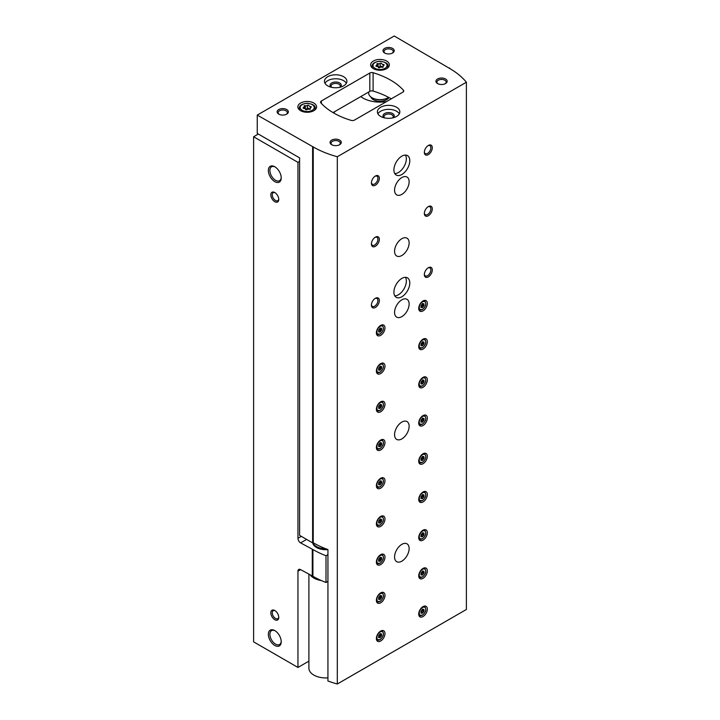 <?xml version="1.0" encoding="UTF-8"?>
<svg xmlns="http://www.w3.org/2000/svg" width="720" height="720" viewBox="0 0 720 720"><rect width="100%" height="100%" fill="white"/><g stroke="black" fill="none" stroke-linecap="round" stroke-linejoin="round"><path stroke-width="1.08" d="M333.747 113.022A12.168 7.02 0 0 0 334.782 111.591M258.309 134.037L253.611 136.755L297.954 162.351L297.954 538.308A3.744 2.16 -120 0 0 300.6 542.889L312.912 549.54L312.912 576.288L300.6 569.637A3.744 2.16 -120 0 0 298.728 569.457A3.744 2.16 -120 0 0 297.954 571.167L297.954 667.449L308.898 661.131M299.61 161.397L297.954 162.351M360.792 96.57A24.048 13.878 0 0 0 363.006 98.046A24.048 13.878 0 0 0 386.505 101.592M253.611 136.755L253.611 641.853L297.954 667.449M274.788 619.686A5.616 3.24 -120 0 0 278.766 617.4A5.616 3.24 -120 0 0 274.788 610.524A5.616 3.24 -120 0 0 270.819 612.81A5.616 3.24 -120 0 0 274.788 619.686M274.788 201.699A5.616 3.24 -120 0 0 278.766 199.413A5.616 3.24 -120 0 0 274.788 192.537A5.616 3.24 -120 0 0 270.819 194.823A5.616 3.24 -120 0 0 274.788 201.699M274.788 645.462A9.108 5.256 -120 0 0 281.232 641.745A9.108 5.256 -120 0 0 274.788 630.594A9.108 5.256 -120 0 0 268.353 634.311A9.108 5.256 -120 0 0 274.788 645.462M274.788 181.629A9.108 5.256 -120 0 0 281.232 177.912A9.108 5.256 -120 0 0 274.788 166.761A9.108 5.256 -120 0 0 268.353 170.478A9.108 5.256 -120 0 0 274.788 181.629M312.282 576.387L312.282 549.639M312.912 576.288A86.103 49.707 0 0 0 325.998 582.48L325.998 555.741A86.103 49.707 180 0 1 312.912 549.54M327.933 554.625L325.998 555.741M327.933 581.364L325.998 582.48M312.705 542.862A13.104 7.569 0 0 0 316.485 547.479A13.104 7.569 0 0 0 327.933 549.585A86.103 49.707 180 0 1 313.236 542.781L313.236 146.952A86.103 49.707 0 0 0 337.311 156.744L466.389 82.224A86.103 49.707 0 0 0 449.433 68.319L394.236 36L257.256 115.092L313.236 146.952M370.845 96.957A9.36 5.4 0 0 0 373.392 99.693A9.36 5.4 0 0 0 388.917 97.533M275.184 167.004A8.019 4.626 -120 0 0 271.548 166.806A8.019 4.626 -120 0 0 270.324 173.232A8.019 4.626 -120 0 0 275.562 180.297A8.019 4.626 -120 0 0 279.567 180.693A8.019 4.626 -120 0 0 281.214 177.444M275.184 630.837A8.019 4.626 -120 0 0 271.548 630.639A8.019 4.626 -120 0 0 270.324 637.065A8.019 4.626 -120 0 0 275.562 644.13A8.019 4.626 -120 0 0 279.567 644.526A8.019 4.626 -120 0 0 281.214 641.277M275.166 192.771A4.599 2.655 -120 0 0 273.204 192.717A4.599 2.655 -120 0 0 272.502 196.407A4.599 2.655 -120 0 0 275.508 200.466A4.599 2.655 -120 0 0 277.812 200.691A4.599 2.655 -120 0 0 278.748 198.963M275.166 610.758A4.599 2.655 -120 0 0 273.204 610.704A4.599 2.655 -120 0 0 272.502 614.394A4.599 2.655 -120 0 0 275.508 618.453A4.599 2.655 -120 0 0 277.812 618.678A4.599 2.655 -120 0 0 278.748 616.95M381.726 63.594A0.846 0.486 0 0 0 380.142 63.351A1.476 0.855 0 0 1 378.072 63.666A0.846 0.486 0 0 0 376.911 64.341A1.476 0.855 0 0 1 377.136 64.782A1.476 0.855 0 0 1 376.362 65.529A0.846 0.486 0 0 0 376.785 66.447A1.476 0.855 0 0 1 378.297 67.293A1.476 0.855 0 0 1 378.297 67.32A0.846 0.486 0 0 0 379.881 67.563A1.476 0.855 0 0 1 381.951 67.248A0.846 0.486 0 0 0 383.112 66.573A1.476 0.855 0 0 1 382.887 66.132A1.476 0.855 0 0 1 383.661 65.385A0.846 0.486 0 0 0 383.238 64.467A1.476 0.855 0 0 1 381.726 63.621A1.476 0.855 0 0 1 381.726 63.594M308.934 105.624A0.846 0.486 0 0 0 307.35 105.372A1.476 0.855 0 0 1 305.28 105.696A0.846 0.486 0 0 0 304.119 106.362A1.476 0.855 0 0 1 304.335 106.812A1.476 0.855 0 0 1 303.561 107.559A0.846 0.486 0 0 0 303.984 108.477A1.476 0.855 0 0 1 305.505 109.323A1.476 0.855 0 0 1 305.505 109.35A0.846 0.486 0 0 0 307.089 109.593A1.476 0.855 0 0 1 309.159 109.278A0.846 0.486 0 0 0 310.32 108.603A1.476 0.855 0 0 1 310.095 108.162A1.476 0.855 0 0 1 310.869 107.406A0.846 0.486 0 0 0 310.446 106.497A1.476 0.855 0 0 1 308.934 105.642A1.476 0.855 0 0 1 308.934 105.624M327.933 549.576L327.933 681.012A86.103 49.707 0 0 0 337.311 684L466.389 609.48L466.389 82.224M312.615 147.051L312.615 542.88L299.61 535.365L299.61 157.878L257.256 133.425L257.256 115.092M312.615 542.88L313.236 542.781M337.311 684L337.311 156.744M449.595 68.418L449.595 67.959M402.912 92.124A2.808 1.62 0 0 0 403.731 90.981A2.808 1.62 0 0 0 403.416 90.234A71.127 41.067 0 0 0 373.104 72.729A2.808 1.62 0 0 0 369.828 73.017L321.372 100.989A2.808 1.62 0 0 0 320.553 102.141A2.808 1.62 0 0 0 320.868 102.888A71.127 41.067 0 0 0 351.18 120.384A2.808 1.62 0 0 0 354.465 120.096L402.912 92.124M333.027 112.599L369.828 91.359A2.808 1.62 180 0 1 373.104 91.071A71.127 41.067 180 0 1 391.257 98.856M423.027 310.896A6.084 3.51 -60 0 1 419.985 311.202A6.084 3.51 -60 0 1 419.985 304.173A6.084 3.51 -60 0 1 426.069 300.663A6.084 3.51 -60 0 1 427.005 305.541A6.084 3.51 -60 0 1 423.027 310.896M423.027 349.11A6.084 3.51 -60 0 1 419.985 349.407A6.084 3.51 -60 0 1 419.985 342.387A6.084 3.51 -60 0 1 426.069 338.868A6.084 3.51 -60 0 1 427.005 343.746A6.084 3.51 -60 0 1 423.027 349.11M423.027 387.315A6.084 3.51 -60 0 1 419.985 387.612A6.084 3.51 -60 0 1 419.985 380.592A6.084 3.51 -60 0 1 426.069 377.082A6.084 3.51 -60 0 1 427.005 381.951A6.084 3.51 -60 0 1 423.027 387.315M423.027 425.52A6.084 3.51 -60 0 1 419.985 425.826A6.084 3.51 -60 0 1 419.985 418.797A6.084 3.51 -60 0 1 426.069 415.287A6.084 3.51 -60 0 1 427.005 420.165A6.084 3.51 -60 0 1 423.027 425.52M423.027 463.725A6.084 3.51 -60 0 1 419.985 464.031A6.084 3.51 -60 0 1 419.985 457.002A6.084 3.51 -60 0 1 426.069 453.492A6.084 3.51 -60 0 1 427.005 458.37A6.084 3.51 -60 0 1 423.027 463.725M423.027 501.939A6.084 3.51 -60 0 1 419.985 502.236A6.084 3.51 -60 0 1 419.985 495.216A6.084 3.51 -60 0 1 426.069 491.697A6.084 3.51 -60 0 1 427.005 496.575A6.084 3.51 -60 0 1 423.027 501.939M423.027 540.144A6.084 3.51 -60 0 1 419.985 540.441A6.084 3.51 -60 0 1 419.985 533.421A6.084 3.51 -60 0 1 426.069 529.911A6.084 3.51 -60 0 1 427.005 534.78A6.084 3.51 -60 0 1 423.027 540.144M423.027 578.349A6.084 3.51 -60 0 1 419.985 578.655A6.084 3.51 -60 0 1 419.985 571.626A6.084 3.51 -60 0 1 426.069 568.116A6.084 3.51 -60 0 1 427.005 572.994A6.084 3.51 -60 0 1 423.027 578.349M423.027 616.554A6.084 3.51 -60 0 1 419.985 616.86A6.084 3.51 -60 0 1 419.985 609.831A6.084 3.51 -60 0 1 426.069 606.321A6.084 3.51 -60 0 1 427.005 611.199A6.084 3.51 -60 0 1 423.027 616.554M380.673 373.563A6.084 3.51 -60 0 1 377.631 373.86A6.084 3.51 -60 0 1 377.631 366.84A6.084 3.51 -60 0 1 383.715 363.321A6.084 3.51 -60 0 1 384.651 368.199A6.084 3.51 -60 0 1 380.673 373.563M380.673 411.768A6.084 3.51 -60 0 1 377.631 412.065A6.084 3.51 -60 0 1 377.631 405.045A6.084 3.51 -60 0 1 383.715 401.535A6.084 3.51 -60 0 1 384.651 406.404A6.084 3.51 -60 0 1 380.673 411.768M380.673 449.973A6.084 3.51 -60 0 1 377.631 450.279A6.084 3.51 -60 0 1 377.631 443.25A6.084 3.51 -60 0 1 383.715 439.74A6.084 3.51 -60 0 1 384.651 444.609A6.084 3.51 -60 0 1 380.673 449.973M380.673 488.178A6.084 3.51 -60 0 1 377.631 488.484A6.084 3.51 -60 0 1 377.631 481.455A6.084 3.51 -60 0 1 383.715 477.945A6.084 3.51 -60 0 1 384.651 482.823A6.084 3.51 -60 0 1 380.673 488.178M380.673 526.392A6.084 3.51 -60 0 1 377.631 526.689A6.084 3.51 -60 0 1 377.631 519.669A6.084 3.51 -60 0 1 383.715 516.15A6.084 3.51 -60 0 1 384.651 521.028A6.084 3.51 -60 0 1 380.673 526.392M380.673 564.597A6.084 3.51 -60 0 1 377.631 564.894A6.084 3.51 -60 0 1 377.631 557.874A6.084 3.51 -60 0 1 383.715 554.364A6.084 3.51 -60 0 1 384.651 559.233A6.084 3.51 -60 0 1 380.673 564.597M380.673 602.802A6.084 3.51 -60 0 1 377.631 603.108A6.084 3.51 -60 0 1 377.631 596.079A6.084 3.51 -60 0 1 383.715 592.569A6.084 3.51 -60 0 1 384.651 597.438A6.084 3.51 -60 0 1 380.673 602.802M380.673 641.007A6.084 3.51 -60 0 1 377.631 641.313A6.084 3.51 -60 0 1 377.631 634.284A6.084 3.51 -60 0 1 383.715 630.774A6.084 3.51 -60 0 1 384.651 635.652A6.084 3.51 -60 0 1 380.673 641.007M380.673 335.349A6.084 3.51 -60 0 1 377.631 335.655A6.084 3.51 -60 0 1 377.631 328.626A6.084 3.51 -60 0 1 383.715 325.116A6.084 3.51 -60 0 1 384.651 329.994A6.084 3.51 -60 0 1 380.673 335.349M401.85 255.501A10.296 5.94 -60 0 1 396.702 256.005A10.296 5.94 -60 0 1 396.702 244.125A10.296 5.94 -60 0 1 406.998 238.176A10.296 5.94 -60 0 1 408.573 246.429A10.296 5.94 -60 0 1 401.85 255.501M401.85 316.629A10.296 5.94 -60 0 1 396.702 317.142A10.296 5.94 -60 0 1 396.702 305.253A10.296 5.94 -60 0 1 406.998 299.313A10.296 5.94 -60 0 1 408.573 307.557A10.296 5.94 -60 0 1 401.85 316.629M401.85 438.894A10.296 5.94 -60 0 1 396.702 439.407A10.296 5.94 -60 0 1 396.702 427.518A10.296 5.94 -60 0 1 406.998 421.569A10.296 5.94 -60 0 1 408.573 429.822A10.296 5.94 -60 0 1 401.85 438.894M401.85 561.159A10.296 5.94 -60 0 1 396.702 561.663A10.296 5.94 -60 0 1 396.702 549.783A10.296 5.94 -60 0 1 406.998 543.834A10.296 5.94 -60 0 1 408.573 552.087A10.296 5.94 -60 0 1 401.85 561.159M401.85 194.364A10.296 5.94 -60 0 1 396.702 194.877A10.296 5.94 -60 0 1 396.702 182.988A10.296 5.94 -60 0 1 406.998 177.048A10.296 5.94 -60 0 1 408.573 185.292A10.296 5.94 -60 0 1 401.85 194.364M401.85 296.766A11.232 6.48 -60 0 1 396.234 297.315A11.232 6.48 -60 0 1 396.234 284.355A11.232 6.48 -60 0 1 407.466 277.866A11.232 6.48 -60 0 1 409.185 286.866A11.232 6.48 -60 0 1 401.85 296.766M401.85 174.501A11.232 6.48 -60 0 1 396.234 175.059A11.232 6.48 -60 0 1 396.234 162.09A11.232 6.48 -60 0 1 407.466 155.601A11.232 6.48 -60 0 1 409.185 164.601A11.232 6.48 -60 0 1 401.85 174.501M428.319 154.629A5.616 3.24 -60 0 1 424.35 152.343A5.616 3.24 -60 0 1 428.319 145.467A5.616 3.24 -60 0 1 432.288 147.753A5.616 3.24 -60 0 1 428.319 154.629M428.319 215.766A5.616 3.24 -60 0 1 424.35 213.471A5.616 3.24 -60 0 1 428.319 206.595A5.616 3.24 -60 0 1 432.288 208.89A5.616 3.24 -60 0 1 428.319 215.766M428.319 276.894A5.616 3.24 -60 0 1 424.35 274.599A5.616 3.24 -60 0 1 428.319 267.723A5.616 3.24 -60 0 1 432.288 270.018A5.616 3.24 -60 0 1 428.319 276.894M375.381 246.33A5.616 3.24 -60 0 1 371.412 244.035A5.616 3.24 -60 0 1 375.381 237.159A5.616 3.24 -60 0 1 379.35 239.454A5.616 3.24 -60 0 1 375.381 246.33M375.381 307.458A5.616 3.24 -60 0 1 371.412 305.172A5.616 3.24 -60 0 1 375.381 298.287A5.616 3.24 -60 0 1 379.35 300.582A5.616 3.24 -60 0 1 375.381 307.458M375.381 185.202A5.616 3.24 -60 0 1 371.412 182.907A5.616 3.24 -60 0 1 375.381 176.031A5.616 3.24 -60 0 1 379.35 178.317A5.616 3.24 -60 0 1 375.381 185.202M373.392 68.67A9.36 5.4 0 0 0 383.589 69.84A9.36 5.4 0 0 0 389.367 64.845A9.36 5.4 0 0 0 380.016 59.445A9.36 5.4 0 0 0 370.656 64.845A9.36 5.4 0 0 0 373.392 68.67M300.6 110.691A9.36 5.4 0 0 0 310.797 111.861A9.36 5.4 0 0 0 316.575 106.875A9.36 5.4 0 0 0 307.215 101.466A9.36 5.4 0 0 0 297.855 106.875A9.36 5.4 0 0 0 300.6 110.691M343.611 76.689A11.232 6.48 180 0 1 346.905 81.279A11.232 6.48 180 0 1 335.673 87.759A11.232 6.48 180 0 1 324.441 81.279A11.232 6.48 180 0 1 331.38 75.285A11.232 6.48 180 0 1 343.611 76.689M396.558 107.253A11.232 6.48 180 0 1 399.843 111.843A11.232 6.48 180 0 1 388.611 118.323A11.232 6.48 180 0 1 377.388 111.843A11.232 6.48 180 0 1 384.318 105.849A11.232 6.48 180 0 1 396.558 107.253M286.704 109.548A5.616 3.24 180 0 1 286.704 114.129A5.616 3.24 180 0 1 278.766 114.129A5.616 3.24 180 0 1 278.766 109.548A5.616 3.24 180 0 1 286.704 109.548M392.589 48.42A5.616 3.24 180 0 1 392.589 53.001A5.616 3.24 180 0 1 384.642 53.001A5.616 3.24 180 0 1 384.642 48.42A5.616 3.24 180 0 1 392.589 48.42M445.527 78.984A5.616 3.24 180 0 1 445.527 83.565A5.616 3.24 180 0 1 437.589 83.565A5.616 3.24 180 0 1 437.589 78.984A5.616 3.24 180 0 1 445.527 78.984M339.642 140.112A5.616 3.24 180 0 1 339.642 144.702A5.616 3.24 180 0 1 331.704 144.702A5.616 3.24 180 0 1 331.704 140.112A5.616 3.24 180 0 1 339.642 140.112M332.1 144.909A4.599 2.655 180 0 1 331.074 143.235A4.599 2.655 180 0 1 333.909 140.778A4.599 2.655 180 0 1 338.931 141.354A4.599 2.655 180 0 1 340.272 143.235A4.599 2.655 180 0 1 339.246 144.909M437.976 83.772A4.599 2.655 180 0 1 436.95 82.098A4.599 2.655 180 0 1 439.794 79.65A4.599 2.655 180 0 1 444.807 80.226A4.599 2.655 180 0 1 446.157 82.098A4.599 2.655 180 0 1 445.131 83.772M385.038 53.208A4.599 2.655 180 0 1 384.012 51.534A4.599 2.655 180 0 1 386.856 49.086A4.599 2.655 180 0 1 391.869 49.662A4.599 2.655 180 0 1 393.219 51.534A4.599 2.655 180 0 1 392.193 53.208M279.153 114.336A4.599 2.655 180 0 1 278.127 112.671A4.599 2.655 180 0 1 280.971 110.214A4.599 2.655 180 0 1 285.984 110.79A4.599 2.655 180 0 1 287.334 112.671A4.599 2.655 180 0 1 286.308 114.336M377.928 113.823A11.232 6.48 180 0 1 396.558 111.231A11.232 6.48 180 0 1 399.303 113.823M384.165 117.792A5.616 3.24 180 0 1 384.903 113.382A5.616 3.24 180 0 1 392.589 113.517A5.616 3.24 180 0 1 393.057 117.792M384.543 117.882A4.599 2.655 180 0 1 384.012 116.64A4.599 2.655 180 0 1 386.856 114.183A4.599 2.655 180 0 1 391.869 114.759A4.599 2.655 180 0 1 393.219 116.64A4.599 2.655 180 0 1 392.679 117.882M324.981 83.259A11.232 6.48 180 0 1 343.611 80.667A11.232 6.48 180 0 1 346.365 83.259M331.227 87.228A5.616 3.24 180 0 1 331.965 82.818A5.616 3.24 180 0 1 339.642 82.953A5.616 3.24 180 0 1 340.119 87.228M331.605 87.318A4.599 2.655 180 0 1 331.074 86.076A4.599 2.655 180 0 1 333.909 83.619A4.599 2.655 180 0 1 338.931 84.195A4.599 2.655 180 0 1 340.272 86.076A4.599 2.655 180 0 1 339.741 87.318M308.934 108.747L308.934 108.72A1.476 0.855 0 0 0 308.934 108.747A1.476 0.855 0 0 0 309.312 109.314M308.934 108.684A0.846 0.486 0 0 0 307.35 108.477A1.476 0.855 0 0 1 305.28 108.801A0.846 0.486 0 0 0 305.127 108.756M381.726 66.717L381.726 66.699A1.476 0.855 0 0 0 381.726 66.717A1.476 0.855 0 0 0 382.104 67.293M381.726 66.654A0.846 0.486 0 0 0 380.142 66.447A1.476 0.855 0 0 1 378.072 66.771A0.846 0.486 0 0 0 377.919 66.726M375.003 176.265A4.599 2.655 -60 0 1 376.965 176.211A4.599 2.655 -60 0 1 377.667 179.901A4.599 2.655 -60 0 1 374.661 183.96A4.599 2.655 -60 0 1 372.366 184.185A4.599 2.655 -60 0 1 371.43 182.457M375.003 298.53A4.599 2.655 -60 0 1 376.965 298.476A4.599 2.655 -60 0 1 377.667 302.166A4.599 2.655 -60 0 1 374.661 306.216A4.599 2.655 -60 0 1 372.366 306.45A4.599 2.655 -60 0 1 371.43 304.722M375.003 237.393A4.599 2.655 -60 0 1 376.965 237.348A4.599 2.655 -60 0 1 377.667 241.029A4.599 2.655 -60 0 1 374.661 245.088A4.599 2.655 -60 0 1 372.366 245.313A4.599 2.655 -60 0 1 371.43 243.594M427.941 267.966A4.599 2.655 -60 0 1 429.903 267.912A4.599 2.655 -60 0 1 430.614 271.602A4.599 2.655 -60 0 1 427.608 275.652A4.599 2.655 -60 0 1 425.304 275.886A4.599 2.655 -60 0 1 424.368 274.158M427.941 206.829A4.599 2.655 -60 0 1 429.903 206.784A4.599 2.655 -60 0 1 430.614 210.465A4.599 2.655 -60 0 1 427.608 214.524A4.599 2.655 -60 0 1 425.304 214.749A4.599 2.655 -60 0 1 424.368 213.03M427.941 145.701A4.599 2.655 -60 0 1 429.903 145.647A4.599 2.655 -60 0 1 430.614 149.337A4.599 2.655 -60 0 1 427.608 153.387A4.599 2.655 -60 0 1 425.304 153.621A4.599 2.655 -60 0 1 424.368 151.893M405.477 155.079A11.232 6.48 -60 0 1 398.412 172.512A11.232 6.48 -60 0 1 394.785 173.592M405.477 277.344A11.232 6.48 -60 0 1 398.412 294.777A11.232 6.48 -60 0 1 394.785 295.857M381.321 330.669A0.918 0.531 120 0 0 380.502 331.686L379.782 332.1A0.918 0.531 120 0 0 378.963 332.028L378.603 331.515A0.918 0.531 120 0 0 378.603 330.426L378.963 329.49A0.918 0.531 120 0 0 379.782 328.473L380.502 328.059A0.918 0.531 120 0 0 381.321 328.131L381.681 328.644A0.918 0.531 120 0 0 381.681 329.733L381.321 330.669L379.638 329.697L380.025 328.779M380.025 634.437L379.638 635.355L381.321 636.327A0.918 0.531 120 0 0 380.502 637.335L379.782 637.758A0.918 0.531 120 0 0 378.963 637.686L378.603 637.173A0.918 0.531 120 0 0 378.603 636.084L378.621 636.084M380.232 633.564L379.782 634.131A0.918 0.531 120 0 1 378.963 635.148L378.594 636.075M380.502 633.717A0.918 0.531 120 0 0 381.321 633.789L381.681 634.302A0.918 0.531 120 0 0 381.681 635.391L381.321 636.327M380.025 596.232L379.638 597.141L381.321 598.113A0.918 0.531 120 0 0 380.502 599.13L379.782 599.544A0.918 0.531 120 0 0 378.963 599.472L378.603 598.959A0.918 0.531 120 0 0 378.603 597.87L378.621 597.879M380.232 595.35L379.782 595.926A0.918 0.531 120 0 1 378.963 596.943L378.594 597.87M380.502 595.512A0.918 0.531 120 0 0 381.321 595.584L381.681 596.097A0.918 0.531 120 0 0 381.681 597.186L381.321 598.113M380.025 558.018L379.638 558.936L381.321 559.908A0.918 0.531 120 0 0 380.502 560.925L379.782 561.339A0.918 0.531 120 0 0 378.963 561.267L378.603 560.754A0.918 0.531 120 0 0 378.603 559.665L378.621 559.674M380.232 557.145L379.782 557.721A0.918 0.531 120 0 1 378.963 558.738L378.594 559.665M380.502 557.307A0.918 0.531 120 0 0 381.321 557.379L381.681 557.892A0.918 0.531 120 0 0 381.681 558.981L381.321 559.908M380.025 519.813L379.638 520.731L381.321 521.703A0.918 0.531 120 0 0 380.502 522.72L379.782 523.134A0.918 0.531 120 0 0 378.963 523.062L378.603 522.549A0.918 0.531 120 0 0 378.603 521.46L378.621 521.469M380.232 518.94L379.782 519.516A0.918 0.531 120 0 1 378.963 520.533L378.594 521.451M380.502 519.093A0.918 0.531 120 0 0 381.321 519.174L381.681 519.687A0.918 0.531 120 0 0 381.681 520.776L381.321 521.703M380.025 481.608L379.638 482.526L381.321 483.498A0.918 0.531 120 0 0 380.502 484.515L379.782 484.929A0.918 0.531 120 0 0 378.963 484.857L378.603 484.344A0.918 0.531 120 0 0 378.603 483.255L378.621 483.255M380.232 480.735L379.782 481.302A0.918 0.531 120 0 1 378.963 482.319L378.594 483.246M380.502 480.888A0.918 0.531 120 0 0 381.321 480.96L381.681 481.473A0.918 0.531 120 0 0 381.681 482.562L381.321 483.498M380.025 443.403L379.638 444.321L381.321 445.284A0.918 0.531 120 0 0 380.502 446.301L379.782 446.724A0.918 0.531 120 0 0 378.963 446.643L378.603 446.13A0.918 0.531 120 0 0 378.603 445.041L378.621 445.05M380.232 442.521L379.782 443.097A0.918 0.531 120 0 1 378.963 444.114L378.594 445.041M380.502 442.683A0.918 0.531 120 0 0 381.321 442.755L381.681 443.268A0.918 0.531 120 0 0 381.681 444.357L381.321 445.284M380.025 405.189L379.638 406.107L381.321 407.079A0.918 0.531 120 0 0 380.502 408.096L379.782 408.51A0.918 0.531 120 0 0 378.963 408.438L378.603 407.925A0.918 0.531 120 0 0 378.603 406.836L378.621 406.845M380.232 404.316L379.782 404.892A0.918 0.531 120 0 1 378.963 405.909L378.594 406.836M380.502 404.478A0.918 0.531 120 0 0 381.321 404.55L381.681 405.063A0.918 0.531 120 0 0 381.681 406.152L381.321 407.079M380.025 366.984L379.638 367.902L381.321 368.874A0.918 0.531 120 0 0 380.502 369.891L379.782 370.305A0.918 0.531 120 0 0 378.963 370.233L378.603 369.72A0.918 0.531 120 0 0 378.603 368.631L378.621 368.64M380.232 366.111L379.782 366.687A0.918 0.531 120 0 1 378.963 367.704L378.594 368.622M380.502 366.264A0.918 0.531 120 0 0 381.321 366.345L381.681 366.858A0.918 0.531 120 0 0 381.681 367.947L381.321 368.874M422.154 609.615A0.918 0.531 120 0 0 422.352 609.975L421.992 610.902L423.675 611.874A0.918 0.531 120 0 0 422.856 612.891L422.136 613.305A0.918 0.531 120 0 0 421.317 613.233L420.957 612.72A0.918 0.531 120 0 0 420.957 611.631L420.939 611.613M422.586 609.111L422.136 609.687A0.918 0.531 120 0 1 421.317 610.695L420.948 611.622M422.856 609.264A0.918 0.531 120 0 0 423.675 609.336L424.035 609.849A0.918 0.531 120 0 0 424.035 610.938L423.675 611.874M423.675 573.66A0.918 0.531 120 0 0 422.856 574.677L422.136 575.1A0.918 0.531 120 0 0 421.317 575.019L420.957 574.506A0.918 0.531 120 0 0 420.957 573.417L421.317 572.49A0.918 0.531 120 0 0 422.136 571.473L422.856 571.059A0.918 0.531 120 0 0 423.675 571.131L424.035 571.644A0.918 0.531 120 0 0 424.035 572.733L423.675 573.66L421.992 572.697L422.37 571.779L424.008 572.715M423.675 535.455A0.918 0.531 120 0 0 422.856 536.472L422.136 536.886A0.918 0.531 120 0 0 421.317 536.814L420.957 536.301A0.918 0.531 120 0 0 420.957 535.212L421.317 534.285A0.918 0.531 120 0 0 422.136 533.268L422.856 532.854A0.918 0.531 120 0 0 423.675 532.926L424.035 533.439A0.918 0.531 120 0 0 424.035 534.528L423.675 535.455L421.992 534.483L422.37 533.565L424.008 534.51M423.675 497.25A0.918 0.531 120 0 0 422.856 498.267L422.136 498.681A0.918 0.531 120 0 0 421.317 498.609L420.957 498.096A0.918 0.531 120 0 0 420.957 497.007L421.317 496.08A0.918 0.531 120 0 0 422.136 495.063L422.856 494.649A0.918 0.531 120 0 0 423.675 494.721L424.035 495.234A0.918 0.531 120 0 0 424.035 496.323L423.675 497.25L421.992 496.278L422.37 495.36L424.008 496.305M423.675 459.045A0.918 0.531 120 0 0 422.856 460.062L422.136 460.476A0.918 0.531 120 0 0 421.317 460.404L420.957 459.891A0.918 0.531 120 0 0 420.957 458.802L421.317 457.866A0.918 0.531 120 0 0 422.136 456.858L422.856 456.435A0.918 0.531 120 0 0 423.675 456.507L424.035 457.02A0.918 0.531 120 0 0 424.035 458.109L423.675 459.045L421.992 458.073L422.37 457.155L424.008 458.1M422.154 418.572A0.918 0.531 120 0 0 422.352 418.932L421.992 419.868L423.675 420.831A0.918 0.531 120 0 0 422.856 421.848L422.136 422.271A0.918 0.531 120 0 0 421.317 422.19L420.957 421.677A0.918 0.531 120 0 0 420.957 420.588L420.957 420.588M422.586 418.068L422.136 418.644A0.918 0.531 120 0 1 421.317 419.661L420.975 420.597M422.856 418.23A0.918 0.531 120 0 0 423.675 418.302L424.035 418.815A0.918 0.531 120 0 0 424.035 419.904L423.675 420.831M422.154 380.367A0.918 0.531 120 0 0 422.352 380.727L421.992 381.654L423.675 382.626A0.918 0.531 120 0 0 422.856 383.643L422.136 384.057A0.918 0.531 120 0 0 421.317 383.985L420.957 383.472A0.918 0.531 120 0 0 420.957 382.383L420.957 382.383M422.586 379.863L422.136 380.439A0.918 0.531 120 0 1 421.317 381.456L420.975 382.392M422.856 380.025A0.918 0.531 120 0 0 423.675 380.097L424.035 380.61A0.918 0.531 120 0 0 424.035 381.699L423.675 382.626M422.154 342.162A0.918 0.531 120 0 0 422.352 342.522L421.992 343.449L423.675 344.421A0.918 0.531 120 0 0 422.856 345.438L422.136 345.852A0.918 0.531 120 0 0 421.317 345.78L420.957 345.267A0.918 0.531 120 0 0 420.957 344.178L420.957 344.178M422.586 341.658L422.136 342.234A0.918 0.531 120 0 1 421.317 343.251L420.975 344.187M422.856 341.82A0.918 0.531 120 0 0 423.675 341.892L424.035 342.405A0.918 0.531 120 0 0 424.035 343.494L423.675 344.421M422.154 303.957A0.918 0.531 120 0 0 422.352 304.317L421.992 305.244L423.675 306.216A0.918 0.531 120 0 0 422.856 307.233L422.136 307.647A0.918 0.531 120 0 0 421.317 307.575L420.957 307.062A0.918 0.531 120 0 0 420.957 305.973L420.957 305.973M422.586 303.453L422.136 304.029A0.918 0.531 120 0 1 421.317 305.037L420.975 305.982M422.856 303.606A0.918 0.531 120 0 0 423.675 303.678L424.035 304.191A0.918 0.531 120 0 0 424.035 305.28L423.675 306.216M379.8 328.401A0.918 0.531 120 0 0 379.998 328.77L381.654 329.724M379.638 329.697A0.918 0.531 120 0 0 378.828 330.714L380.502 331.686M421.992 305.244A0.918 0.531 120 0 0 421.173 306.261L422.856 307.233M421.992 343.449A0.918 0.531 120 0 0 421.173 344.466L422.856 345.438M421.992 381.654A0.918 0.531 120 0 0 421.173 382.671L422.856 383.643M421.992 419.868A0.918 0.531 120 0 0 421.173 420.885L422.856 421.848M421.992 458.073A0.918 0.531 120 0 0 421.173 459.09L422.856 460.062M421.992 496.278A0.918 0.531 120 0 0 421.173 497.295L422.856 498.267M421.992 534.483A0.918 0.531 120 0 0 421.173 535.5L422.856 536.472M421.992 572.697A0.918 0.531 120 0 0 421.173 573.705L422.856 574.677M421.992 610.902A0.918 0.531 120 0 0 421.173 611.919L422.856 612.891M379.8 366.615A0.918 0.531 120 0 0 379.998 366.975L381.654 367.929M379.638 367.902A0.918 0.531 120 0 0 378.828 368.919L380.502 369.891M379.8 404.82A0.918 0.531 120 0 0 379.998 405.18L381.654 406.134M379.638 406.107A0.918 0.531 120 0 0 378.828 407.124L380.502 408.096M379.8 443.025A0.918 0.531 120 0 0 379.998 443.385L381.654 444.339M379.638 444.321A0.918 0.531 120 0 0 378.828 445.329L380.502 446.301M379.8 481.23A0.918 0.531 120 0 0 379.998 481.59L381.654 482.553M379.638 482.526A0.918 0.531 120 0 0 378.828 483.543L380.502 484.515M379.8 519.444A0.918 0.531 120 0 0 379.998 519.804L381.654 520.758M379.638 520.731A0.918 0.531 120 0 0 378.828 521.748L380.502 522.72M379.8 557.649A0.918 0.531 120 0 0 379.998 558.009L381.654 558.963M379.638 558.936A0.918 0.531 120 0 0 378.828 559.953L380.502 560.925M379.8 595.854A0.918 0.531 120 0 0 379.998 596.214L381.654 597.168M379.638 597.141A0.918 0.531 120 0 0 378.828 598.158L380.502 599.13M379.8 634.059A0.918 0.531 120 0 0 379.998 634.419L381.654 635.382M379.638 635.355A0.918 0.531 120 0 0 378.828 636.372L380.502 637.335M372.204 97.857A10.764 6.21 0 0 0 372.402 97.974A10.764 6.21 0 0 0 387.621 97.974A10.764 6.21 0 0 0 387.819 97.857M368.685 92.016L368.685 93.123A11.322 6.534 0 0 0 372.006 97.74L372.402 97.974L372.006 97.74A11.322 6.534 0 0 0 388.017 97.74A11.322 6.534 0 0 0 388.62 97.371M308.898 574.434L308.898 668.214A16.848 9.729 0 0 0 327.933 677.853M310.581 575.406A16.848 9.729 0 0 0 321.327 580.554M325.818 548.775A13.104 7.569 180 0 1 312.948 542.826M300.6 569.637L297.954 571.167M301.329 536.364L297.954 538.308M306.621 539.415L300.6 542.889M375.048 68.319A7.02 4.05 0 0 0 386.793 66.51A7.02 4.05 0 0 0 378.198 61.542A7.02 4.05 0 0 0 375.048 68.319M302.256 110.349A7.02 4.05 0 0 0 314.001 108.531A7.02 4.05 0 0 0 305.397 103.572A7.02 4.05 0 0 0 302.256 110.349M403.416 91.728L403.416 90.234M373.104 91.071L373.104 72.729M369.828 91.359L369.828 73.017M321.372 103.437L321.372 100.989M314.145 110.502A7.956 4.59 0 0 0 315.171 108.252C315.621 105.741 312.984 104.076 307.26 103.257C301.995 103.788 299.331 105.453 299.259 108.252A7.956 4.59 0 0 0 300.294 110.502M386.937 68.481A7.956 4.59 0 0 0 387.963 66.222C388.413 63.72 385.776 62.055 380.052 61.236C374.787 61.767 372.123 63.423 372.06 66.222A7.956 4.59 0 0 0 373.086 68.481M310.446 107.604L310.446 106.497M310.32 109.116L310.32 108.603M303.561 108.414L303.561 107.559M305.28 108.801L305.28 105.696M307.35 108.477L307.35 105.372M383.238 65.583L383.238 64.467M383.112 67.086L383.112 66.573M376.362 66.393L376.362 65.529M378.072 66.771L378.072 63.666M380.142 66.447L380.142 63.351M379.746 334.053A5.148 2.97 -60 0 1 377.172 334.305A5.148 2.97 -60 0 1 376.398 333.441M381.186 325.161A5.148 2.97 -60 0 1 382.32 325.395L381.627 324.99M380.142 333.828A4.59 2.646 -60 0 1 377.334 329.832A4.59 2.646 -60 0 1 382.95 326.583A4.59 2.646 -60 0 1 380.142 333.828M379.746 639.711A5.148 2.97 -60 0 1 377.172 639.963A5.148 2.97 -60 0 1 376.398 639.099M381.186 630.819A5.148 2.97 -60 0 1 382.32 631.053L381.627 630.648M380.142 639.477A4.59 2.646 -60 0 1 377.334 635.49A4.59 2.646 -60 0 1 382.95 632.241A4.59 2.646 -60 0 1 380.142 639.477M379.746 601.506A5.148 2.97 -60 0 1 377.172 601.758A5.148 2.97 -60 0 1 376.398 600.885M381.186 592.614A5.148 2.97 -60 0 1 382.32 592.839L381.627 592.443M380.142 601.272A4.59 2.646 -60 0 1 377.334 597.276A4.59 2.646 -60 0 1 382.95 594.036A4.59 2.646 -60 0 1 380.142 601.272M379.746 563.292A5.148 2.97 -60 0 1 377.172 563.553A5.148 2.97 -60 0 1 376.398 562.68M381.186 554.4A5.148 2.97 -60 0 1 382.32 554.634L381.627 554.238M380.142 563.067A4.59 2.646 -60 0 1 377.334 559.071A4.59 2.646 -60 0 1 382.95 555.831A4.59 2.646 -60 0 1 380.142 563.067M379.746 525.087A5.148 2.97 -60 0 1 377.172 525.348A5.148 2.97 -60 0 1 376.398 524.475M381.186 516.195A5.148 2.97 -60 0 1 382.32 516.429L381.627 516.024M380.142 524.862A4.59 2.646 -60 0 1 377.334 520.866A4.59 2.646 -60 0 1 382.95 517.626A4.59 2.646 -60 0 1 380.142 524.862M379.746 486.882A5.148 2.97 -60 0 1 377.172 487.134A5.148 2.97 -60 0 1 376.398 486.27M381.186 477.99A5.148 2.97 -60 0 1 382.32 478.224L381.627 477.819M380.142 486.657A4.59 2.646 -60 0 1 377.334 482.661A4.59 2.646 -60 0 1 382.95 479.412A4.59 2.646 -60 0 1 380.142 486.657M379.746 448.677A5.148 2.97 -60 0 1 377.172 448.929A5.148 2.97 -60 0 1 376.398 448.056M381.186 439.785A5.148 2.97 -60 0 1 382.32 440.01L381.627 439.614M380.142 448.443A4.59 2.646 -60 0 1 377.334 444.447A4.59 2.646 -60 0 1 382.95 441.207A4.59 2.646 -60 0 1 380.142 448.443M379.746 410.463A5.148 2.97 -60 0 1 377.172 410.724A5.148 2.97 -60 0 1 376.398 409.851M381.186 401.571A5.148 2.97 -60 0 1 382.32 401.805L381.627 401.409M380.142 410.238A4.59 2.646 -60 0 1 377.334 406.242A4.59 2.646 -60 0 1 382.95 403.002A4.59 2.646 -60 0 1 380.142 410.238M379.746 372.258A5.148 2.97 -60 0 1 377.172 372.519A5.148 2.97 -60 0 1 376.398 371.646M381.186 363.366A5.148 2.97 -60 0 1 382.32 363.6L381.627 363.195M380.142 372.033A4.59 2.646 -60 0 1 377.334 368.037A4.59 2.646 -60 0 1 382.95 364.797A4.59 2.646 -60 0 1 380.142 372.033M422.1 615.258A5.148 2.97 -60 0 1 419.526 615.51A5.148 2.97 -60 0 1 418.752 614.646M423.531 606.366A5.148 2.97 -60 0 1 424.674 606.6L423.981 606.195M422.496 615.033A4.59 2.646 -60 0 1 419.688 611.037A4.59 2.646 -60 0 1 425.304 607.788A4.59 2.646 -60 0 1 422.496 615.033M422.1 577.053A5.148 2.97 -60 0 1 419.526 577.305A5.148 2.97 -60 0 1 418.752 576.441M423.531 568.161A5.148 2.97 -60 0 1 424.674 568.395L423.981 567.99M422.496 576.819A4.59 2.646 -60 0 1 419.688 572.823A4.59 2.646 -60 0 1 425.304 569.583A4.59 2.646 -60 0 1 422.496 576.819M422.1 538.848A5.148 2.97 -60 0 1 419.526 539.1A5.148 2.97 -60 0 1 418.752 538.227M423.531 529.947A5.148 2.97 -60 0 1 424.674 530.181L423.981 529.785M422.496 538.614A4.59 2.646 -60 0 1 419.688 534.618A4.59 2.646 -60 0 1 425.304 531.378A4.59 2.646 -60 0 1 422.496 538.614M422.1 500.634A5.148 2.97 -60 0 1 419.526 500.895A5.148 2.97 -60 0 1 418.752 500.022M423.531 491.742A5.148 2.97 -60 0 1 424.674 491.976L423.981 491.571M422.496 500.409A4.59 2.646 -60 0 1 419.688 496.413A4.59 2.646 -60 0 1 425.304 493.173A4.59 2.646 -60 0 1 422.496 500.409M422.1 462.429A5.148 2.97 -60 0 1 419.526 462.681A5.148 2.97 -60 0 1 418.752 461.817M423.531 453.537A5.148 2.97 -60 0 1 424.674 453.771L423.981 453.366M422.496 462.204A4.59 2.646 -60 0 1 419.688 458.208A4.59 2.646 -60 0 1 425.304 454.959A4.59 2.646 -60 0 1 422.496 462.204M422.1 424.224A5.148 2.97 -60 0 1 419.526 424.476A5.148 2.97 -60 0 1 418.752 423.612M423.531 415.332A5.148 2.97 -60 0 1 424.674 415.566L423.981 415.161M422.496 423.99A4.59 2.646 -60 0 1 419.688 419.994A4.59 2.646 -60 0 1 425.304 416.754A4.59 2.646 -60 0 1 422.496 423.99M422.1 386.019A5.148 2.97 -60 0 1 419.526 386.271A5.148 2.97 -60 0 1 418.752 385.398M423.531 377.118A5.148 2.97 -60 0 1 424.674 377.352L423.981 376.956M422.496 385.785A4.59 2.646 -60 0 1 419.688 381.789A4.59 2.646 -60 0 1 425.304 378.549A4.59 2.646 -60 0 1 422.496 385.785M422.1 347.805A5.148 2.97 -60 0 1 419.526 348.066A5.148 2.97 -60 0 1 418.752 347.193M423.531 338.913A5.148 2.97 -60 0 1 424.674 339.147L423.981 338.742M422.496 347.58A4.59 2.646 -60 0 1 419.688 343.584A4.59 2.646 -60 0 1 425.304 340.344A4.59 2.646 -60 0 1 422.496 347.58M422.1 309.6A5.148 2.97 -60 0 1 419.526 309.852A5.148 2.97 -60 0 1 418.752 308.988M423.531 300.708A5.148 2.97 -60 0 1 424.674 300.942L423.981 300.537M422.496 309.375A4.59 2.646 -60 0 1 419.688 305.379A4.59 2.646 -60 0 1 425.304 302.13A4.59 2.646 -60 0 1 422.496 309.375M381.087 328.302L381.681 328.644M378.504 331.758L378.963 332.028M423.432 303.849L424.035 304.191M422.352 304.317L424.008 305.271M420.858 307.305L421.317 307.575M423.432 342.054L424.035 342.405M422.352 342.522L424.008 343.476M420.858 345.51L421.317 345.78M423.432 380.259L424.035 380.61M422.352 380.727L424.008 381.681M420.858 383.724L421.317 383.985M423.432 418.473L424.035 418.815M422.352 418.932L424.008 419.886M420.858 421.929L421.317 422.19M423.432 456.678L424.035 457.02M420.858 460.134L421.317 460.404M423.432 494.883L424.035 495.234M420.858 498.339L421.317 498.609M423.432 533.088L424.035 533.439M420.858 536.553L421.317 536.814M423.432 571.302L424.035 571.644M420.858 574.758L421.317 575.019M423.432 609.507L424.035 609.849M422.352 609.975L424.008 610.929M420.858 612.963L421.317 613.233M381.087 366.507L381.681 366.858M378.504 369.963L378.963 370.233M381.087 404.712L381.681 405.063M378.504 408.177L378.963 408.438M381.087 442.926L381.681 443.268M378.504 446.382L378.963 446.643M381.087 481.131L381.681 481.473M378.504 484.587L378.963 484.857M381.087 519.336L381.681 519.687M378.504 522.792L378.963 523.062M381.087 557.541L381.681 557.892M378.504 561.006L378.963 561.267M381.087 595.755L381.681 596.097M378.504 599.211L378.963 599.472M381.087 633.96L381.681 634.302M378.504 637.416L378.963 637.686M310.788 575.523A16.749 9.675 0 0 0 321.129 580.464M315.171 109.719L315.171 108.252M299.259 109.719L299.259 108.252M387.963 67.689L387.963 66.222M372.06 67.689L372.06 66.222M310.095 109.251L310.095 108.162M304.335 108.495L304.335 106.812M382.887 67.221L382.887 66.132M377.136 66.465L377.136 64.782M382.32 325.395C384.381 328.041 383.616 330.939 380.025 334.08L376.479 333.909M382.32 631.053C384.381 633.699 383.616 636.597 380.025 639.738L376.479 639.567M382.32 592.839C384.381 595.485 383.616 598.383 380.025 601.533L376.479 601.353M382.32 554.634C384.381 557.28 383.616 560.178 380.025 563.328L376.479 563.148M382.32 516.429C384.381 519.075 383.616 521.973 380.025 525.114L376.479 524.943M382.32 478.224C384.381 480.87 383.616 483.768 380.025 486.909L376.479 486.738M382.32 440.01C384.381 442.665 383.616 445.554 380.025 448.704L376.479 448.533M382.32 401.805C384.381 404.451 383.616 407.349 380.025 410.499L376.479 410.319M382.32 363.6C384.381 366.246 383.616 369.144 380.025 372.285L376.479 372.114M424.674 606.6C426.735 609.246 425.97 612.144 422.379 615.285L418.833 615.114M424.674 568.395C426.735 571.041 425.97 573.93 422.379 577.08L418.833 576.909M424.674 530.181C426.735 532.827 425.97 535.725 422.379 538.875L418.833 538.695M424.674 491.976C426.735 494.622 425.97 497.52 422.379 500.661L418.833 500.49M424.674 453.771C426.735 456.417 425.97 459.315 422.379 462.456L418.833 462.285M424.674 415.566C426.735 418.212 425.97 421.101 422.379 424.251L418.833 424.08M424.674 377.352C426.735 379.998 425.97 382.896 422.379 386.046L418.833 385.866M424.674 339.147C426.735 341.793 425.97 344.691 422.379 347.832L418.833 347.661M424.674 300.942C426.735 303.588 425.97 306.486 422.379 309.627L418.833 309.456M379.989 328.761L381.672 329.733M378.702 331.317L379.611 331.839M380.088 327.978L380.673 328.32M422.343 304.308L424.026 305.28M421.056 306.864L421.965 307.386M422.442 303.525L423.027 303.867M422.343 342.513L424.026 343.485M421.056 345.069L421.965 345.6M422.442 341.73L423.027 342.072M422.343 380.718L424.026 381.69M421.056 383.283L421.965 383.805M422.442 379.944L423.027 380.277M422.343 418.932L424.026 419.895M421.056 421.488L421.965 422.01M422.442 418.149L423.027 418.491M422.343 457.137L424.026 458.109M421.056 459.693L421.965 460.215M422.442 456.354L423.027 456.696M422.343 495.342L424.026 496.314M421.056 497.898L421.965 498.429M422.442 494.559L423.027 494.901M422.343 533.547L424.026 534.519M421.056 536.112L421.965 536.634M422.442 532.773L423.027 533.106M422.343 571.752L424.026 572.724M421.056 574.317L421.965 574.839M422.442 570.978L423.027 571.32M422.343 609.966L424.026 610.938M421.056 612.522L421.965 613.044M422.442 609.183L423.027 609.525M379.989 366.966L381.672 367.938M378.702 369.522L379.611 370.044M380.088 366.183L380.673 366.525M379.989 405.171L381.672 406.143M378.702 407.736L379.611 408.258M380.088 404.388L380.673 404.73M379.989 443.376L381.672 444.348M378.702 445.941L379.611 446.463M380.088 442.602L380.673 442.944M379.989 481.59L381.672 482.562M378.702 484.146L379.611 484.668M380.088 480.807L380.673 481.149M379.989 519.795L381.672 520.767M378.702 522.351L379.611 522.873M380.088 519.012L380.673 519.354M379.989 558L381.672 558.972M378.702 560.565L379.611 561.087M380.088 557.217L380.673 557.559M379.989 596.205L381.672 597.177M378.702 598.77L379.611 599.292M380.088 595.431L380.673 595.764M379.989 634.419L381.672 635.382M378.702 636.975L379.611 637.497M380.088 633.636L380.673 633.978"/></g></svg>
